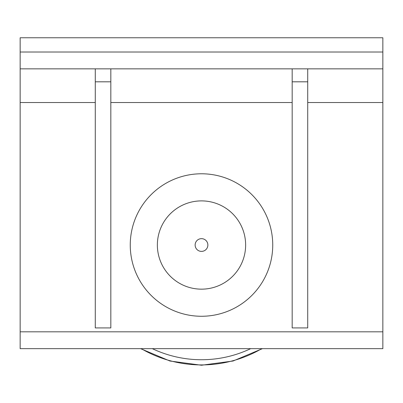 <?xml version="1.0" encoding="UTF-8"?>
<svg xmlns="http://www.w3.org/2000/svg" width="403" height="403" viewBox="0 0 403 403"><rect width="100%" height="100%" fill="white"/><g stroke="black" fill="none" stroke-linecap="round" stroke-linejoin="round"><path stroke-width="0.6" d="M245.634 245.024A44.134 44.134 0 0 1 201.5 289.158A44.134 44.134 0 0 1 157.366 245.024A44.134 44.134 0 0 1 201.5 200.89A44.134 44.134 0 0 1 245.634 245.024M130.255 245.024A71.245 71.245 0 0 0 237.12 306.723A71.245 71.245 0 0 0 237.12 183.325A71.245 71.245 0 0 0 130.255 245.024M382.85 331.815L20.15 331.815L20.15 348.65L382.85 348.65L382.85 37.766L20.15 37.766L20.15 68.858L382.85 68.858M20.15 68.858L20.15 102.533L95.279 102.533M20.15 331.815L20.15 102.533M110.825 68.858L110.825 327.926L95.279 327.926L95.279 68.858M110.825 81.809L95.279 81.809M307.721 68.858L307.721 327.926L292.175 327.926L292.175 68.858M307.721 81.809L292.175 81.809M201.5 251.391A6.367 6.367 0 0 1 195.133 245.024A6.367 6.367 0 0 1 201.5 238.657A6.367 6.367 0 0 1 207.867 245.024A6.367 6.367 0 0 1 201.5 251.391M250.696 348.65A114.714 114.714 0 0 1 152.304 348.65M141.201 348.65A119.893 119.893 0 0 0 261.799 348.65M110.825 102.533L292.175 102.533M307.721 102.533L382.85 102.533M382.85 52.017L20.15 52.017M140.582 348.65L169.93 361.012L201.5 365.234L233.065 361.012L262.418 348.65"/></g></svg>
